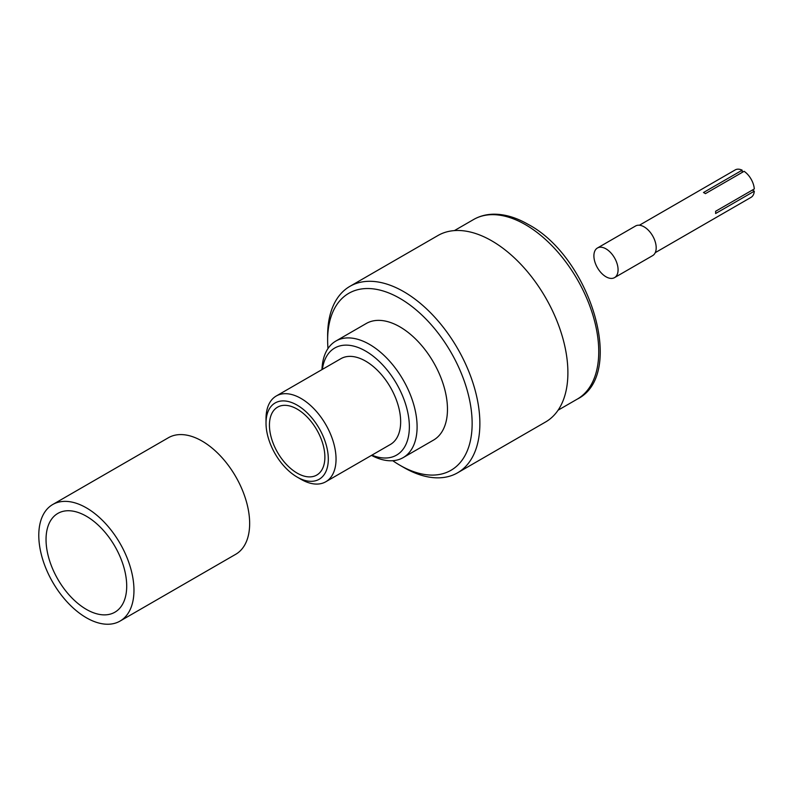 <?xml version="1.0" encoding="UTF-8"?>
<svg xmlns="http://www.w3.org/2000/svg" width="794" height="794" viewBox="0 0 794 794"><rect width="100%" height="100%" fill="white"/><g stroke="black" fill="none" stroke-linecap="round" stroke-linejoin="round"><path stroke-width="1.19" d="M86.377 609.385A57.039 32.931 60 0 1 49.109 559.115A57.039 32.931 60 0 1 57.853 513.41A57.039 32.931 60 0 1 86.377 516.229A57.039 32.931 60 0 1 123.636 566.499A57.039 32.931 60 0 1 114.892 612.204A57.039 32.931 60 0 1 86.377 609.385M86.377 507.852A67.301 38.856 60 0 1 130.345 567.164A67.301 38.856 60 0 1 120.023 621.097A67.301 38.856 60 0 1 86.377 617.762A67.301 38.856 60 0 1 42.41 558.45A67.301 38.856 60 0 1 52.722 504.518A67.301 38.856 60 0 1 86.377 507.852M52.722 504.518L168.407 437.732A67.301 38.856 60 0 1 202.063 441.067A67.301 38.856 60 0 1 246.031 500.369A67.301 38.856 60 0 1 235.709 554.301L120.023 621.097M392.752 460.709A102.188 58.994 -120 0 0 399.878 465.234A102.188 58.994 -120 0 0 472.142 423.52A102.188 58.994 -120 0 0 399.888 298.375A102.188 58.994 -120 0 0 327.634 340.09A102.188 58.994 -120 0 0 327.982 348.526M403.749 467.468L399.878 465.234A102.188 58.994 -120 0 0 399.888 465.234L403.749 467.468A107.656 62.15 60 0 0 457.582 472.807L545.597 421.981A107.656 62.15 60 0 0 562.102 335.723A107.656 62.15 60 0 0 491.774 240.85A107.656 62.15 60 0 0 437.951 235.52L349.926 286.336A107.656 62.15 60 0 1 403.749 291.666A107.656 62.15 60 0 1 474.078 386.539A107.656 62.15 60 0 1 457.582 472.807M371.89 455.151A61.833 35.7 -120 0 0 409.247 423.133A61.833 35.7 -120 0 0 365.647 351.087A61.833 35.7 -120 0 0 322.374 369.379M321.967 369.617A67.301 38.856 60 0 1 335.862 341.053A67.301 38.856 60 0 1 369.508 344.388A67.301 38.856 60 0 1 413.476 403.699A67.301 38.856 60 0 1 403.163 457.622A67.301 38.856 60 0 1 371.483 455.379M301.025 479.308L297.164 477.075A44.047 25.428 -120 0 0 328.309 459.091A44.047 25.428 -120 0 0 297.164 405.148A44.047 25.428 -120 0 0 266.02 423.133A44.047 25.428 -120 0 0 297.164 477.075L301.025 479.308A49.516 28.594 60 0 0 325.788 481.76L390.4 444.461A49.516 28.594 -120 0 0 397.993 404.781A49.516 28.594 -120 0 0 365.647 361.141A49.516 28.594 -120 0 0 340.884 358.69L276.272 395.998A49.516 28.594 60 0 1 301.025 398.449A49.516 28.594 60 0 1 333.381 442.079A49.516 28.594 60 0 1 325.788 481.76M297.164 409.099A39.204 22.639 -120 0 0 277.563 407.163A39.204 22.639 -120 0 0 271.548 438.576A39.204 22.639 -120 0 0 297.164 473.125A39.204 22.639 -120 0 0 316.766 475.06A39.204 22.639 -120 0 0 322.771 443.648A39.204 22.639 -120 0 0 297.164 409.099M335.862 341.053L366.233 323.515A67.301 38.856 60 0 1 399.888 326.85A67.301 38.856 60 0 1 443.846 386.162A67.301 38.856 60 0 1 433.534 440.084L403.163 457.622M327.634 340.09L327.634 335.624A107.656 62.15 60 0 1 349.926 286.336M266.02 423.133L266.02 418.666A49.516 28.594 60 0 1 276.272 395.998M605.981 248.85A17.101 9.875 60 0 1 617.156 263.916A17.101 9.875 60 0 1 614.536 277.622A17.101 9.875 60 0 1 605.981 276.778A17.101 9.875 60 0 1 594.815 261.702A17.101 9.875 60 0 1 597.435 248.006A17.101 9.875 60 0 1 605.981 248.85M597.435 248.006L635.547 226.002A17.101 9.875 60 0 1 644.093 226.846A17.101 9.875 60 0 1 655.268 241.912A17.101 9.875 60 0 1 652.648 255.618L614.536 277.622M639.398 225.238L735.224 169.906A15.84 9.141 60 0 1 742.172 170.184L703.484 192.525A15.84 9.141 60 0 1 704.457 193.031A15.84 9.141 60 0 1 705.419 193.637L744.107 171.305A15.84 9.141 60 0 1 754.3 188.952L715.612 211.283A15.84 9.141 60 0 1 715.612 213.526L754.3 191.185A15.84 9.141 60 0 1 751.064 197.339L655.239 252.661M742.172 172.417L742.172 170.184M754.3 191.185L752.365 190.064M473.591 219.521C479.695 216.028 486.494 214.251 493.987 214.191C504.994 214.191 516.388 217.586 528.169 224.384C590.319 257.018 626.476 374.748 577.278 399.114A103.686 59.868 -120 0 0 593.168 316.032A103.686 59.868 -120 0 0 525.429 224.652A103.686 59.868 -120 0 0 473.591 219.521L454.406 230.597M558.093 410.19L577.278 399.114"/></g></svg>
